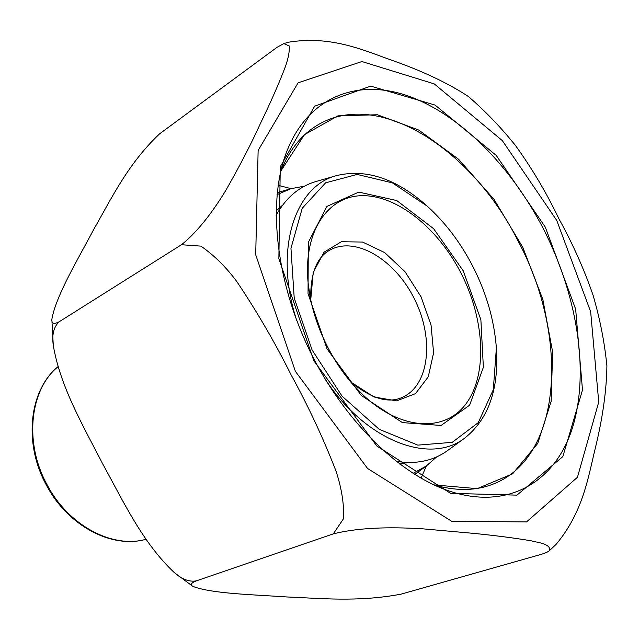 <?xml version="1.0" encoding="UTF-8"?>
<svg xmlns="http://www.w3.org/2000/svg" width="639" height="639" viewBox="0 0 639 639"><rect width="100%" height="100%" fill="white"/><g stroke="black" fill="none" stroke-linecap="round" stroke-linejoin="round"><path stroke-width="0.96" d="M196.333 580.867L333.302 533.869L196.333 580.867C191.085 582.96 189.919 584.789 192.818 586.354C211.405 593.735 254.074 594.669 286.815 596.954C319.652 598.216 357.289 602.377 401.036 594.158L540.906 554.444C545.323 553.142 548.182 551.856 549.5 550.578C550.514 547.607 547.966 545.163 541.864 543.254L531.009 540.77C514.187 537.958 494.993 535.49 473.435 533.357L422.427 528.796C398.512 527.407 363.192 526.408 333.302 533.869L343.734 518.397C344.014 503.053 341.378 487.118 335.818 470.584C323.206 438.082 308.286 406.148 291.057 374.773C274.994 342.568 256.934 311.536 236.885 281.671C226.206 267.222 214.225 255.376 200.934 246.127L181.484 244.729L59.251 321.721L181.484 244.729C199.232 230.583 215 208.314 226.126 189.855C239.905 165.701 251.391 143.471 260.576 123.167C270.664 102.392 278.987 83.429 285.529 66.288C288.397 57.989 289.643 51.224 289.267 45.992L283.812 43.596L277.022 47.318L159.694 133.751C127.648 163.911 111.002 199.48 93.997 228.93C78.15 259.011 55.96 295.681 51.871 319.236C51.503 323.693 53.972 324.524 59.251 321.721C53.764 326.705 51.767 334.588 53.285 345.379C60.346 387.146 83.35 426.053 102.791 464.058C123.439 501.623 142.856 543.158 174.375 572.64C182.075 579.365 189.4 582.113 196.333 580.867L196.333 580.867M606.563 362.609L606.906 365.636C606.571 390.357 602.697 417.93 595.268 448.346C588.152 477.333 583.127 512.103 556.042 544.428L549.5 550.586M511.871 141.091L515.577 145.62C532.215 168.744 546.72 193.242 559.085 219.113C572.744 243.786 584.118 269.291 593.216 295.633L594.837 301.44M283.804 43.58L288.493 42.206C332.136 35.129 364.997 50.944 393.4 60.817C423.218 71.376 448.251 83.294 468.483 96.561L470.496 98.342M291.041 188.673L278.181 185.294M421.077 478.212L426.333 465.991M472.421 265.584C460.2 242.165 445.087 222.316 427.076 206.054L392.394 182.858L357.145 174.431L325.61 182.826L302.239 208.242L290.953 248.347L294.22 298.062L312.128 350.044L342.073 396.156L379.246 429.328L417.802 445.127L452.22 442.34L478.244 422.659L493.3 389.694L496.367 348.079C494.306 320.179 486.327 292.678 472.421 265.584M495.792 341.354L496.495 349.301C498.819 389.846 488.204 419.464 464.649 438.154C430.335 464.793 366.818 441.661 325.754 380.077M296.847 320.818C273.588 250.552 294.451 186.253 336.561 175.605C365.796 168.552 395.669 178.417 426.197 205.199L432.028 210.646M316.816 181.276L315.77 181.58C299.036 186.564 285.825 197.826 276.128 215.359M396.116 461.318C415.901 464.473 432.915 460.983 447.14 450.87L448.019 450.231M304.603 186.109L290.993 188.689L277.07 194.615M413.05 473.347L426.285 466.023L436.701 456.877M556.769 220.471L502.326 140.612L434.232 83.877L361.898 61.544L298.086 82.822L258.132 150.461L255.704 254.761L295.386 371.347L367.561 468.467L451.765 521.336L526.528 521.903L577.456 477.269L598.735 402.019L590.66 311.752L556.769 220.471M433.929 484.889C454.656 490.832 473.267 490.968 489.762 485.313C563.119 460.791 569.573 336.713 518.141 241.119C472.029 148.607 376.091 86.217 314.859 126.794C300.242 136.307 288.9 151.06 280.825 171.06M545.291 227.101L575.659 309.196L582.488 390.014L562.831 456.613L516.959 495.137L450.639 493.34L376.802 445.99L313.797 360.716L278.86 258.699L280.273 166.803L314.644 106.202L370.684 86.121L435.079 105.076L496.239 155.421L545.291 227.101M280.833 171.028L304.444 134.685L337.967 115.843L377.369 114.756L418.729 130.044L458.586 159.263L494.059 199.432L522.774 247.285L542.815 299.364L552.639 352.041L551.13 401.444L537.719 443.45L512.614 473.834L477.125 488.659L433.953 484.897M440.543 487.797L447.004 490.289C508.245 511.783 556.489 481.399 573.055 425.854C589.533 369.869 576.721 293.732 543.102 228.275C510.481 165.405 459.201 113.622 406.995 95.57C355.068 77.894 304.563 98.278 284.619 157.426L282.606 164.055M328.198 348.223C337.656 366.155 349.054 381.531 362.401 394.351C401.204 431.405 446.254 432.587 466.941 402.506C487.876 372.553 484.274 317.91 460.583 272.294C437.683 228.115 397.61 195.542 362.72 195.678C327.887 195.614 303.022 231.534 308.15 283.157C310.442 305.083 317.128 326.777 328.198 348.223M310.73 299.827L313.222 272.406L324.053 252.197L341.37 241.75L362.545 242.045L384.686 252.581L405.014 271.703L421.093 296.887L431.045 325.059L433.601 352.848L428.282 376.786L415.478 393.656L396.587 400.877L373.991 396.971L350.843 382.058C371.067 398.456 388.081 403.632 401.859 397.57C429.288 385.996 434.408 339.317 414.895 299.907C395.853 260.273 355.907 235.575 329.908 250.073C316.64 257.205 310.25 273.796 310.73 299.843M463.259 270.84L480.879 319.748L483.372 367.321L469.625 405.174L441.086 425.454L402.386 422.595L361.267 395.453L327.088 348.958L308.038 293.62L308.317 242.389L326.936 206.413L358.783 192.091L396.747 200.55L433.633 228.698L463.259 270.84M57.917 366.786C29.905 389.686 23.891 442.364 46.839 484.282C68.149 525.522 112.472 548.885 146.012 539.276C111.737 549.133 67.335 525.641 46.12 484.586C23.268 442.835 29.258 390.094 57.909 366.762M308.637 286.536L308.581 286.967M606.874 365.644C604.558 342.352 599.997 319.021 593.192 295.633M515.561 145.636C501.032 127.465 485.336 111.114 468.459 96.585M192.818 586.354L174.375 572.64M53.293 345.372L51.887 320.003M440.822 487.908L447.004 490.289C397.706 472.82 343.215 419.288 309.947 351.115C276.687 282.925 268.037 207.028 284.619 157.426L282.686 163.768M353.263 384.854L362.401 394.351C333.646 367.313 311.768 322.455 308.15 283.157L310.019 296.2M336.561 175.605L315.77 181.58M464.649 438.154L447.14 450.87M290.993 188.689L277.27 192.635M426.285 466.023L414.735 474.41M427.076 206.054L426.197 205.199M496.367 348.079L496.495 349.301M282.558 205.207L276.16 210.894M399.679 464.05L408.097 462.5"/></g></svg>

